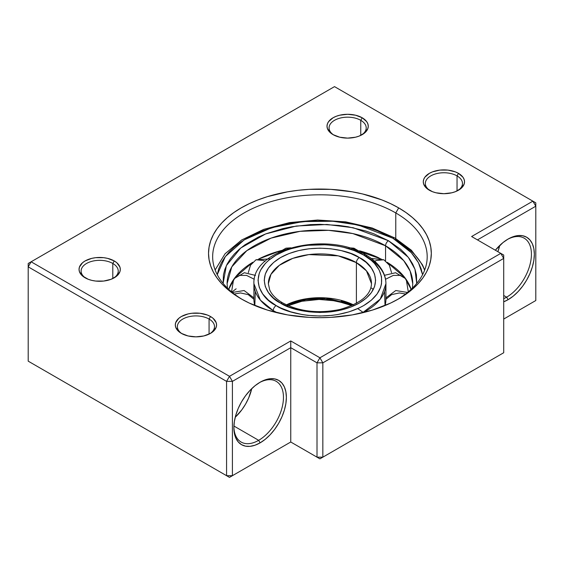 <?xml version="1.0" encoding="UTF-8"?>
<svg xmlns="http://www.w3.org/2000/svg" width="564" height="564" viewBox="0 0 564 564"><rect width="100%" height="100%" fill="white"/><g stroke="black" fill="none" stroke-linecap="round" stroke-linejoin="round"><path stroke-width="0.85" d="M457.037 175.89A18.563 10.716 0 0 0 431.143 175.686A18.563 10.716 0 0 0 430.085 190.625A18.563 10.716 180 0 1 425.341 183.469A18.563 10.716 180 0 1 436.804 173.571A18.563 10.716 180 0 1 457.037 175.89L457.037 190.97L457.037 175.89A18.563 10.716 180 0 1 462.473 183.469A18.563 10.716 180 0 1 457.721 190.632A18.563 10.716 0 0 0 457.037 175.89L458.49 173.367L457.037 175.89M429.324 190.209L429.324 190.209A20.628 11.907 180 0 1 429.324 173.367A20.628 11.907 180 0 1 458.49 173.367L462.966 177.23L464.137 179.465L464.532 181.784L464.137 184.111L461.056 188.404L455.367 191.689L451.799 192.789L443.91 193.699L436.014 192.789L432.447 191.689L426.758 188.404L423.677 184.111L423.282 181.784L423.677 179.465L424.847 177.23L429.324 173.367L432.447 171.886L439.885 170.102L447.929 170.102L455.367 171.886L458.49 173.367A20.628 11.907 180 0 1 458.497 190.209A20.628 11.907 180 0 1 429.324 190.209L429.324 190.209M360.763 120.308A18.563 10.716 0 0 0 334.868 120.111A18.563 10.716 0 0 0 333.817 135.05A18.563 10.716 180 0 1 329.073 127.887A18.563 10.716 180 0 1 340.536 117.989A18.563 10.716 180 0 1 360.763 120.308L360.763 135.395L360.763 120.308A18.563 10.716 180 0 1 366.205 127.887A18.563 10.716 180 0 1 361.454 135.05A18.563 10.716 0 0 0 360.763 120.308L362.222 117.784L360.763 120.308M333.049 134.627L333.049 134.627A20.628 11.907 180 0 1 333.049 117.784A20.628 11.907 180 0 1 362.222 117.784L366.699 121.648L367.869 123.883L368.264 126.209L367.869 128.529L364.788 132.822L359.099 136.107L355.531 137.207L347.635 138.117L339.747 137.207L333.049 134.627L330.483 132.822L327.409 128.529L327.007 126.209L327.409 123.883L328.579 121.648L333.049 117.784L336.179 116.304L339.747 115.204L347.635 114.295L355.531 115.204L362.222 117.784A20.628 11.907 180 0 1 362.222 134.627A20.628 11.907 180 0 1 333.049 134.627L333.049 134.627M209.068 319.055A18.563 10.716 0 0 0 183.173 318.85A18.563 10.716 0 0 0 182.123 333.789A18.563 10.716 180 0 1 177.378 326.634A18.563 10.716 180 0 1 188.834 316.728A18.563 10.716 180 0 1 209.068 319.055L209.068 334.135L209.068 319.055A18.563 10.716 180 0 1 214.503 326.634A18.563 10.716 180 0 1 209.759 333.789A18.563 10.716 0 0 0 209.068 319.055L210.527 316.524L209.068 319.055M181.354 333.366L181.354 333.366A20.628 11.907 180 0 1 181.354 316.524A20.628 11.907 180 0 1 210.527 316.524L213.093 318.329L216.174 322.622L216.569 324.949L216.174 327.268L213.093 331.561L210.527 333.366L203.837 335.954L195.941 336.856L188.045 335.954L181.354 333.366L178.788 331.561L175.707 327.268L175.312 324.949L175.707 322.622L178.788 318.329L181.354 316.524L188.045 313.944L191.915 313.267L199.966 313.267L207.404 315.043L210.527 316.524A20.628 11.907 180 0 1 210.527 333.366A20.628 11.907 180 0 1 181.354 333.366M112.8 263.473A18.563 10.716 0 0 0 86.905 263.268A18.563 10.716 0 0 0 85.855 278.207A18.563 10.716 180 0 1 81.11 271.051A18.563 10.716 180 0 1 92.567 261.146A18.563 10.716 180 0 1 112.8 263.473L112.8 278.553L112.8 263.473A18.563 10.716 180 0 1 118.236 271.051A18.563 10.716 180 0 1 113.491 278.207A18.563 10.716 0 0 0 112.8 263.473L114.259 260.949L112.8 263.473M85.086 277.791L85.086 277.791A20.628 11.907 180 0 1 85.086 260.949A20.628 11.907 180 0 1 114.259 260.949L116.826 262.753L119.906 267.047L120.301 269.366L119.906 271.693L116.826 275.986L111.136 279.272L103.698 281.048L95.647 281.048L91.777 280.371L88.21 279.272L82.52 275.986L79.439 271.693L79.045 269.366L79.439 267.047L82.52 262.753L85.086 260.949L91.777 258.361L95.647 257.685L103.698 257.685L107.569 258.361L114.259 260.949A20.628 11.907 180 0 1 114.259 277.791A20.628 11.907 180 0 1 85.086 277.791M258.664 440.322A35.067 20.248 120 0 0 283.459 397.789A35.067 20.248 120 0 0 259.384 382.653A35.067 20.248 -60 0 1 276.198 381.32A35.067 20.248 -60 0 1 281.57 409.422A35.067 20.248 -60 0 1 258.664 440.322L233.905 426.024L258.664 440.322A35.067 20.248 -60 0 1 241.131 442.056A35.067 20.248 -60 0 1 233.877 426.828A35.067 20.248 120 0 0 258.664 440.322L260.124 442.846L258.664 440.322M260.124 382.216A37.132 21.439 -60 0 1 286.378 397.373A37.132 21.439 -60 0 1 260.124 442.846L265.242 439.307L270.17 434.738L274.71 429.317L278.686 423.247L281.951 416.768L284.376 410.127L285.87 403.577L286.378 397.373L285.87 391.747L284.376 386.925L281.951 383.083L278.686 380.376L274.71 378.902L270.17 378.719L265.242 379.84L260.124 382.216L254.998 385.755L250.071 390.323L245.537 395.745L241.554 401.808L238.29 408.287L235.865 414.935L234.37 421.484L233.863 427.688L234.37 433.314L235.865 438.136L238.29 441.979L241.554 444.686L245.537 446.159L250.071 446.343L254.998 445.222L260.124 442.846A37.132 21.439 -60 0 1 233.863 427.688A37.132 21.439 -60 0 1 260.117 382.216A37.132 21.439 -60 0 1 260.124 382.216M506.627 297.157A35.067 20.248 120 0 0 531.422 254.625A35.067 20.248 120 0 0 507.346 239.488A35.067 20.248 -60 0 1 524.16 238.156A35.067 20.248 -60 0 1 529.54 266.257A35.067 20.248 -60 0 1 506.627 297.157L503.708 295.473L506.627 297.157A35.067 20.248 -60 0 1 503.708 298.645A35.067 20.248 120 0 0 506.627 297.157L508.086 299.688L506.627 297.157M508.086 239.051A37.132 21.439 -60 0 1 534.341 254.209A37.132 21.439 -60 0 1 508.086 299.688L513.212 296.142L518.133 291.574L522.673 286.152L526.649 280.089L529.913 273.611L532.346 266.962L533.84 260.413L534.341 254.209L533.84 248.583L532.346 243.761L529.913 239.919L526.649 237.211L522.673 235.738L518.133 235.555L513.212 236.676L508.086 239.051L502.961 242.59L495.34 250.219A37.132 21.439 -60 0 1 508.086 239.051L508.086 239.051M395.773 212.945A107.266 61.927 0 0 0 244.804 212.529A107.266 61.927 0 0 0 242.647 299.681A107.266 61.927 180 0 1 212.656 256.733A107.266 61.927 180 0 1 278.877 199.522A107.266 61.927 180 0 1 395.773 212.945L395.773 238.501L395.773 212.945A107.266 61.927 180 0 1 427.188 256.733A107.266 61.927 180 0 1 397.204 299.681A107.266 61.927 0 0 0 395.773 212.945L398.692 207.89L395.773 212.945M241.159 298.842L241.159 298.842A111.39 64.31 180 0 1 241.159 207.89A111.39 64.31 180 0 1 398.692 207.89L406.031 212.572L412.545 217.641L418.164 223.048L422.838 228.758L426.518 234.702L429.176 240.821L430.776 247.06L431.312 253.37L430.776 259.673L429.176 265.912L426.518 272.038L422.838 277.974L418.164 283.685L412.545 289.099L406.031 294.168L398.692 298.842L390.591 303.079L372.43 310.087L352.26 314.909L330.842 317.37L319.922 317.68L309.009 317.37L287.591 314.909L267.414 310.087L249.26 303.079L241.159 298.842L233.82 294.168L227.306 289.099L221.687 283.685L217.013 277.974L213.326 272.038L210.675 265.912L209.068 259.673L208.532 253.37L209.068 247.06L210.675 240.821L213.326 234.702L217.013 228.758L221.687 223.048L227.306 217.641L233.82 212.572L241.159 207.89L249.26 203.653L258.037 199.896L267.414 196.653L287.591 191.823L298.194 190.294L309.009 189.363L330.842 189.363L352.26 191.823L362.553 193.953L381.807 199.896L390.591 203.653L398.692 207.89A111.39 64.31 180 0 1 398.692 298.842A111.39 64.31 180 0 1 241.159 298.842M497.878 251.685A35.067 20.248 120 0 0 499.725 245.46L497.878 251.685M235.23 417.247A35.067 20.248 120 0 0 251.756 388.617L248.646 398.008L245.566 404.127L241.808 409.859L235.23 417.247M319.922 357.787L500.79 253.37L471.624 236.527L532.881 201.158L334.508 86.623L31.119 261.788L229.492 376.315L290.749 340.945L319.922 357.787L317.01 362.842L317.01 457.164L290.749 442.007L319.922 458.849L500.79 354.425L319.922 458.849L322.841 457.164L322.841 362.842L503.708 258.418L503.708 352.74L322.841 457.164L317.01 457.164L317.01 362.842L322.841 362.842L322.841 457.164L317.01 457.164L319.922 458.849L290.749 442.007L232.41 475.692L232.41 381.37L290.749 347.685L290.749 442.007L290.749 347.685L317.01 362.842L322.841 362.842L319.922 357.787L322.841 362.842L503.708 258.418L500.79 253.37L319.922 357.787L290.749 340.945L290.749 347.685L317.01 362.842L319.922 357.787M31.119 362.842L229.492 477.377L290.749 442.007L319.922 458.849L503.708 352.74L500.79 354.425L503.708 352.74L503.708 255.048L500.79 253.37L503.708 258.418L503.708 255.048L471.624 236.527L532.881 201.158L535.8 206.205L535.8 300.527L503.708 319.055L535.8 300.527L532.881 302.212L535.8 300.527L535.8 206.205L532.881 201.158L535.8 202.843L334.508 86.623L31.119 261.788L28.2 266.842L226.573 381.37L226.573 475.692L28.2 361.157L28.2 266.842L226.573 381.37L232.41 381.37L290.749 347.685L290.749 340.945L229.492 376.315L232.41 381.37L232.41 475.692L226.573 475.692L226.573 381.37L232.41 381.37L229.492 376.315L226.573 381.37L229.492 376.315L31.119 261.788L28.2 263.473L28.2 361.157L229.492 477.377L290.749 442.007L229.492 477.377L232.41 475.692L226.573 475.692L229.492 477.377L31.119 362.842M477.454 239.89L535.8 206.205L535.8 202.843L535.8 206.205L477.454 239.89M503.708 301.789L508.086 299.688A37.132 21.439 -60 0 1 503.708 301.789M28.2 263.473L28.2 266.842L31.119 261.788L28.2 263.473M385.931 283.685C385.917 279.399 384.852 275.267 382.737 271.291C379.227 264.833 373.558 259.348 365.747 254.85A4.124 2.383 120 0 0 363.681 255.055A4.124 2.383 -60 0 1 365.747 254.85A4.124 2.383 -60 0 1 366.6 256.733A66.009 38.112 180 0 1 385.931 283.685A66.009 38.112 180 0 1 362.546 312.78L380.277 299.124L385.931 283.685L385.931 299.28L391.599 294.641L399.34 292.949L391.599 294.641L385.931 299.28A66.009 38.112 0 0 1 385.036 305.547L384.535 291.482M255.309 291.482L254.815 305.547A66.009 38.112 0 0 1 253.913 299.28L248.252 294.641L240.504 292.949L234.272 294.02L240.504 292.949L248.252 294.641L253.913 299.28L253.913 283.685L260.356 300.111L273.251 310.63L277.298 312.78A66.009 38.112 180 0 1 273.251 310.63L273.251 311.758L273.251 310.63A66.009 38.112 180 0 1 253.913 283.685C252.052 248.16 328.093 231.169 365.747 254.85M373.312 289.473L371.493 288.091M353.431 304.842A51.571 29.772 0 0 0 286.42 304.842L305.885 298.828L325.724 297.891L353.431 304.842M268.351 283.685L270.96 274.344L279.321 265.327L292.786 258.368L308.896 254.597L338.203 255.844L356.392 262.634L356.392 303.333L356.392 262.634L366.459 270.854L371.493 283.685C371.027 295.028 360.445 303.636 339.747 309.502C318.202 313.81 299.153 311.589 282.606 302.847A4.124 2.383 120 0 0 280.541 303.051C290.481 310.616 329.623 319.569 359.31 303.051C387.919 285.913 372.409 263.317 359.31 257.579A4.124 2.383 120 0 0 356.392 262.634A4.124 2.383 -60 0 1 359.31 257.579L350.864 253.581L341.241 250.606L330.793 248.78L319.922 248.16L309.058 248.78L298.61 250.606L288.979 253.581L280.541 257.579L273.618 262.45L268.471 268.013L265.299 274.041L264.227 280.315L265.299 286.59L268.471 292.617L273.618 298.18L280.541 303.051L288.979 307.049L298.61 310.024L309.058 311.85L319.922 312.47L330.793 311.85L341.241 310.024L350.864 307.049L359.31 303.051L366.233 298.18L371.38 292.617L374.552 286.59L375.617 280.315L374.552 274.041L371.38 268.013L366.233 262.45L359.31 257.579C349.37 250.014 310.228 241.061 280.541 257.579C251.932 274.717 267.442 297.313 280.541 303.051A4.124 2.383 -60 0 1 282.606 302.847C276.043 298.955 271.742 294.641 269.705 289.903L268.351 283.685A51.571 29.772 180 0 1 300.189 256.176A51.571 29.772 180 0 1 356.392 262.634A51.571 29.772 180 0 1 371.493 283.685M363.681 255.055C378.24 261.428 395.477 286.533 363.681 305.582C330.694 323.933 287.21 313.986 276.163 305.582A4.124 2.383 120 0 0 273.251 310.63A4.124 2.383 -60 0 1 276.163 305.582C261.604 299.202 244.374 274.097 276.163 255.055C309.15 236.697 352.641 246.644 363.681 255.055L371.38 260.462L374.503 263.473L379.142 269.944L381.511 276.811L381.511 283.819L380.622 287.287L377.097 293.985L371.38 300.168L363.681 305.582L359.183 307.937L349.095 311.829L337.885 314.508L331.999 315.361L319.922 316.044L307.852 315.361L301.959 314.508L290.749 311.829L280.668 307.937L276.163 305.582L268.471 300.168L262.753 293.985L259.228 287.287L258.037 280.315L259.228 273.343L260.702 269.944L265.348 263.473L268.471 260.462L276.163 255.055L285.546 250.606L290.749 248.809L301.959 246.123L307.852 245.277L325.992 244.762L337.885 246.123L343.603 247.307L354.305 250.606L363.681 255.055M286.773 305.004L305.822 299.738L324.942 298.821L353.078 305.004M319.922 298.687L330.793 299.308M341.241 301.134L350.864 304.109M227.447 288.112L227.095 283.685A92.827 53.594 180 0 1 284.404 234.173A92.827 53.594 180 0 1 385.564 245.791A4.124 2.383 -60 0 1 388.476 240.736L400.539 249.217L405.424 253.927L409.499 258.897L412.7 264.065L415.012 269.395L416.408 274.83L416.726 283.41L414.949 269.218L408.287 257.283L388.476 240.736A4.124 2.383 120 0 0 385.564 245.791L403.69 260.589L410.162 271.122L412.749 283.685L412.404 288.112M379.093 257.981A92.827 53.594 0 0 0 359.564 250.818M286.117 249.366A92.827 53.594 0 0 0 258.608 259.038L280.28 250.818M252.764 262.281A92.827 53.594 0 0 0 228.716 289.325L235.139 277.467L252.764 262.281M227.095 283.685L231.783 266.871L246.835 250.649L271.072 238.114L300.069 231.332L328.523 230.323L352.831 233.574L385.564 245.791L385.564 260.935L385.564 245.791A92.827 53.594 180 0 1 412.749 283.685M353.734 249.366L381.236 259.038M424.713 269.966L422.415 264.742L411.403 250.247L394.92 238.008A4.124 2.383 120 0 0 392.854 238.212A4.124 2.383 -60 0 1 394.92 238.008A4.124 2.383 -60 0 1 395.773 239.89A107.266 61.927 180 0 1 424.621 270.212M392.854 238.212L411.269 252.658L418.446 262.697L422.598 274.661L421.082 268.697L418.622 263.028L415.21 257.529L410.888 252.242L405.685 247.229L399.65 242.541L392.854 238.212L358.323 225.05L332.894 221.243L302.924 221.582L271.651 227.694L244.184 239.897L225.36 256.542L217.253 274.661L218.769 268.697L221.222 263.028L224.634 257.529L228.963 252.242L234.166 247.229L240.193 242.541L246.99 238.212L254.491 234.286L262.62 230.803L280.456 225.304L289.988 223.33L309.812 221.053L330.032 221.053L340.043 221.913L349.863 223.33L368.546 227.8L377.224 230.803L392.854 238.212M231.874 292.103L236.147 288.796M387.08 262.281L404.712 277.467L411.135 289.325A92.827 53.594 0 0 0 387.08 262.281M388.476 240.736L353.233 227.75L326.951 224.486L296.326 226.023L265.602 233.954L240.75 248.005L226.361 265.644L223.118 283.41L223.443 274.83L224.839 269.395L227.144 264.065L230.352 258.897L234.42 253.927L239.312 249.217L244.98 244.804L258.418 237.049L266.06 233.771L282.825 228.603L291.778 226.749L310.419 224.613L319.922 224.338L338.837 225.417L348.066 226.749L365.627 230.951L373.791 233.771L388.476 240.736M399.34 292.949L405.572 294.02L399.34 292.949M385.543 279.279L393.298 275.401L400.454 275.387L405.685 278.771L400.454 275.387L393.298 275.401L385.543 279.279M371.26 258.46L383.816 259.757L376.082 260.526L374.799 261.351L376.082 260.526L383.83 259.764M351.992 248.766L353.917 248.174L351.992 248.766M287.859 248.766L285.934 248.174L287.859 248.766M265.045 261.351L263.769 260.526L256.035 259.757L263.769 260.526L265.045 261.351M254.308 279.279L246.553 275.401L239.397 275.387L234.166 278.771L239.397 275.387L246.553 275.401L254.308 279.279M363.209 312.456L357.738 308.6M351.802 305.582L336.405 300.957L319.104 299.449L301.895 301.261L286.773 306.153M394.92 238.008L372.169 227.99L345.788 221.871L317.595 220.023L289.558 222.59L263.656 229.379L241.653 239.982L225.071 253.765L215.138 269.966M385.931 297.863L395.766 290.531L407.539 292.462M384.5 275.31L395.618 272.736L405.622 278.686M406.277 279.617L408.294 291.842M383.816 259.757L389.336 265.179L391.543 272.659M348.912 247.815L353.917 248.174L361.63 252.665M278.221 252.665L285.934 248.174L290.939 247.815M248.301 272.659L250.515 265.179L256.035 259.757L269.775 258.904M231.557 291.842L233.566 279.617M234.222 278.686L244.311 272.722L255.492 275.408M232.305 292.462L244.085 290.531L253.913 297.863"/></g></svg>
